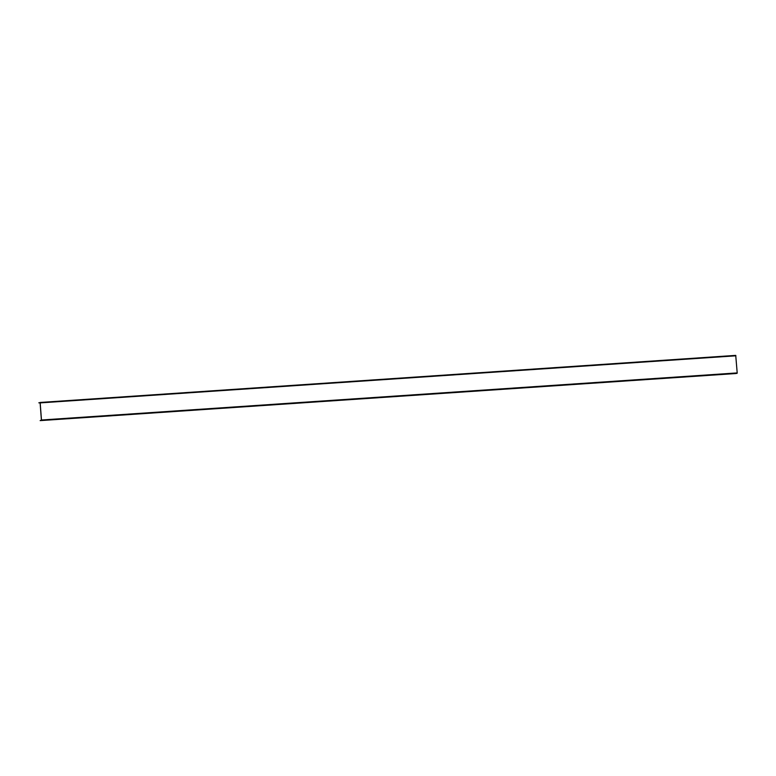<?xml version="1.0" encoding="UTF-8"?>
<svg xmlns="http://www.w3.org/2000/svg" width="776" height="776" viewBox="0 0 776 776"><rect width="100%" height="100%" fill="white"/><g stroke="black" fill="none" stroke-linecap="round" stroke-linejoin="round"><path stroke-width="0.58" stroke-dasharray="3.88 2.91" d="M572.698 366.466L573.289 366.408L572.698 366.466M573.028 366.611L572.436 366.66L573.028 366.611M574.036 384.265L574.628 384.207L574.036 384.265M201.644 391.579L202.235 391.521L201.644 391.579M201.964 391.725L201.382 391.773L201.964 391.725M202.982 409.379L203.574 409.321L202.982 409.379M735.881 373.528L737.132 372.926L735.745 355.573L40.08 402.725M735.726 355.389L38.8 402.628M735.745 355.573L40.012 402.657L735.745 355.573M735.871 373.343L40.139 420.427M735.852 355.815L40.119 402.899M737.132 372.926L41.4 420.01M737.064 373.188L41.332 420.272"/><path stroke-width="1.16" d="M574.056 384.45L574.638 384.392L574.056 384.45M202.992 409.563L203.584 409.505L202.992 409.563M38.81 402.812L40.119 402.899L41.4 420.01L40.148 420.611L41.468 420.01L40.177 402.889L38.81 402.812L40.08 402.725M40.148 420.611L735.881 373.528L737.2 372.916L735.726 355.389L40.003 402.472L735.726 355.389M735.91 355.806L40.177 402.889M737.2 372.916L41.468 420.01M737.074 373.372L41.351 420.456"/></g></svg>
